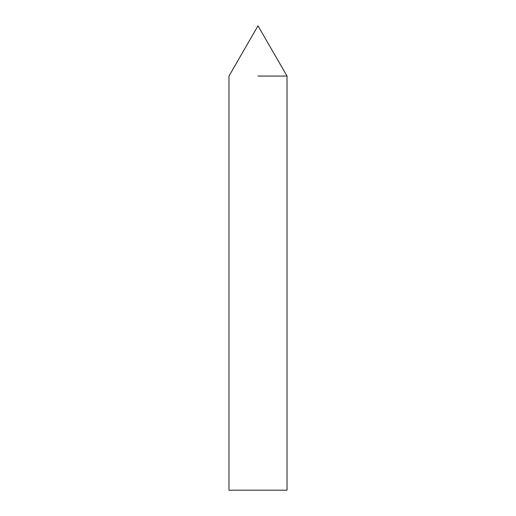 <?xml version="1.0" encoding="UTF-8"?>
<svg xmlns="http://www.w3.org/2000/svg" width="516" height="516" viewBox="0 0 516 516"><rect width="100%" height="100%" fill="white"/><g stroke="black" fill="none" stroke-linecap="round" stroke-linejoin="round"><path stroke-width="0.77" d="M258 76.071L287.025 76.071L258 76.071M287.025 490.2L228.975 490.2L228.975 76.071L258 25.8L287.025 76.071L287.025 490.2"/></g></svg>
